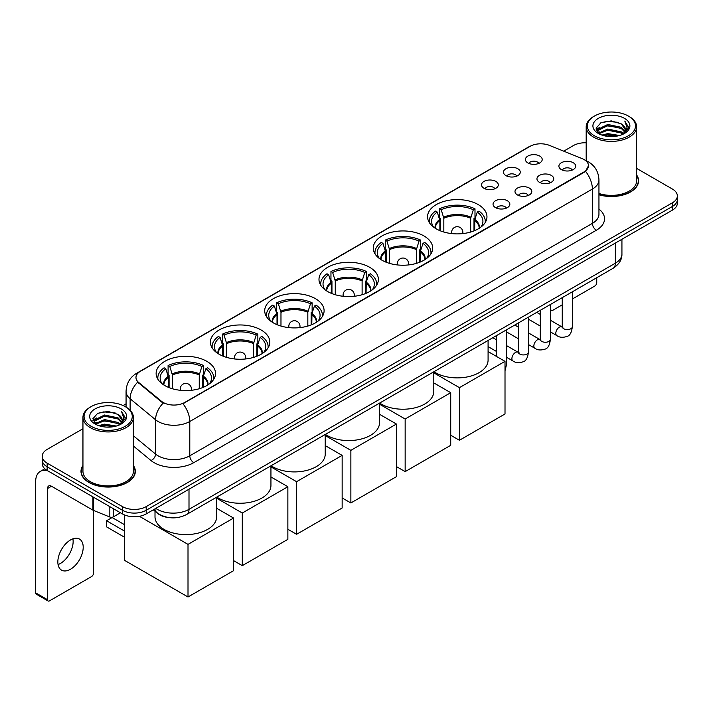 <?xml version="1.0" encoding="UTF-8"?>
<svg xmlns="http://www.w3.org/2000/svg" width="713" height="713" viewBox="0 0 713 713"><rect width="100%" height="100%" fill="white"/><g stroke="black" fill="none" stroke-linecap="round" stroke-linejoin="round"><path stroke-width="1.07" d="M261.118 329.985A29.696 17.148 0 0 0 228.748 326.269A29.696 17.148 0 0 0 210.415 342.106A29.696 17.148 0 0 0 219.114 354.236A29.696 17.148 0 0 0 251.484 357.953A29.696 17.148 0 0 0 269.817 342.106A29.696 17.148 0 0 0 261.118 329.985M423.977 235.958A29.696 17.148 0 0 0 391.606 232.242A29.696 17.148 0 0 0 373.273 248.079A29.696 17.148 0 0 0 381.972 260.209A29.696 17.148 0 0 0 414.342 263.926A29.696 17.148 0 0 0 432.675 248.079A29.696 17.148 0 0 0 423.977 235.958M369.69 267.304A29.696 17.148 0 0 0 337.32 263.587A29.696 17.148 0 0 0 318.987 279.425A29.696 17.148 0 0 0 327.686 291.555A29.696 17.148 0 0 0 360.056 295.271A29.696 17.148 0 0 0 378.389 279.425A29.696 17.148 0 0 0 369.69 267.304M315.404 298.64A29.696 17.148 0 0 0 283.034 294.924A29.696 17.148 0 0 0 264.701 310.77A29.696 17.148 0 0 0 273.4 322.891A29.696 17.148 0 0 0 305.77 326.607A29.696 17.148 0 0 0 324.103 310.77A29.696 17.148 0 0 0 315.404 298.64M206.832 361.331A29.696 17.148 0 0 0 174.462 357.605A29.696 17.148 0 0 0 156.129 373.452A29.696 17.148 0 0 0 164.828 385.573A29.696 17.148 0 0 0 197.198 389.289A29.696 17.148 0 0 0 215.531 373.452A29.696 17.148 0 0 0 206.832 361.331M478.263 204.613A29.696 17.148 0 0 0 445.892 200.897A29.696 17.148 0 0 0 427.559 216.743A29.696 17.148 0 0 0 436.258 228.864A29.696 17.148 0 0 0 468.628 232.581A29.696 17.148 0 0 0 486.961 216.743A29.696 17.148 0 0 0 478.263 204.613M505.918 175.612A8.404 4.857 180 0 1 504.251 174.239A8.404 4.857 180 0 1 507.041 168.206A8.404 4.857 180 0 1 517.807 168.74A8.404 4.857 180 0 1 519.474 174.239A8.404 4.857 180 0 1 505.918 175.612M516.782 176.111A5.044 2.914 0 0 0 515.428 174.694A5.044 2.914 0 0 0 510.463 173.954A5.044 2.914 0 0 0 506.943 176.111M483.967 188.285A8.404 4.857 180 0 1 482.3 186.913A8.404 4.857 180 0 1 485.081 180.879A8.404 4.857 180 0 1 495.856 181.423A8.404 4.857 180 0 1 497.522 186.913A8.404 4.857 180 0 1 483.967 188.285M494.831 188.785A5.044 2.914 0 0 0 493.476 187.367A5.044 2.914 0 0 0 488.512 186.628A5.044 2.914 0 0 0 484.992 188.785M527.87 162.929A8.404 4.857 180 0 1 526.203 161.557A8.404 4.857 180 0 1 528.993 155.532A8.404 4.857 180 0 1 539.759 156.067A8.404 4.857 180 0 1 541.425 161.557A8.404 4.857 180 0 1 527.87 162.929M538.734 163.437A5.044 2.914 0 0 0 537.379 162.02A5.044 2.914 0 0 0 532.415 161.281A5.044 2.914 0 0 0 528.894 163.437M539.402 182.27A8.404 4.857 180 0 1 537.736 180.888A8.404 4.857 180 0 1 540.516 174.863A8.404 4.857 180 0 1 551.292 175.398A8.404 4.857 180 0 1 552.958 180.888A8.404 4.857 180 0 1 539.402 182.27M550.267 182.769A5.044 2.914 0 0 0 548.912 181.352A5.044 2.914 0 0 0 543.948 180.612A5.044 2.914 0 0 0 540.427 182.769M517.451 194.943A8.404 4.857 180 0 1 515.784 193.571A8.404 4.857 180 0 1 518.565 187.537A8.404 4.857 180 0 1 529.34 188.072A8.404 4.857 180 0 1 531.007 193.571A8.404 4.857 180 0 1 517.451 194.943M528.315 195.442A5.044 2.914 0 0 0 526.96 194.025A5.044 2.914 0 0 0 521.996 193.285A5.044 2.914 0 0 0 518.476 195.442M495.499 207.617A8.404 4.857 180 0 1 493.833 206.244A8.404 4.857 180 0 1 496.613 200.21A8.404 4.857 180 0 1 507.389 200.754A8.404 4.857 180 0 1 509.055 206.244A8.404 4.857 180 0 1 495.499 207.617M506.364 208.116A5.044 2.914 0 0 0 505.009 206.699A5.044 2.914 0 0 0 500.045 205.959A5.044 2.914 0 0 0 496.524 208.116M561.354 169.587A8.404 4.857 180 0 1 559.687 168.215A8.404 4.857 180 0 1 562.477 162.19A8.404 4.857 180 0 1 573.243 162.724A8.404 4.857 180 0 1 574.91 168.215A8.404 4.857 180 0 1 561.354 169.587M572.218 170.095A5.044 2.914 0 0 0 570.863 168.678A5.044 2.914 0 0 0 565.899 167.938A5.044 2.914 0 0 0 562.379 170.095M582.04 158.571A15.133 8.734 180 0 1 584.063 159.552A15.133 8.734 180 0 1 588.492 165.728A15.133 8.734 180 0 1 584.063 171.904L184.64 402.506A15.133 8.734 180 0 1 161.548 401.339L138.705 382.498A15.133 8.734 180 0 1 135.969 377.489A15.133 8.734 180 0 1 140.399 371.313L530.035 146.361A15.133 8.734 180 0 1 549.411 145.381L582.04 158.571M168.437 517.504A16.809 9.706 180 0 1 157.796 513.538L153.295 509.822M82.949 465.518A27.174 15.695 0 0 0 80.988 471.364A27.174 15.695 0 0 0 88.947 482.46A27.174 15.695 0 0 0 118.563 485.865A27.174 15.695 0 0 0 135.345 471.364A27.174 15.695 0 0 0 133.384 465.518M588.492 165.728L585.525 171.289L584.063 172.35L182.938 403.718A19.616 11.328 60 0 1 189.792 421.49A22.415 12.941 180 0 1 158.09 421.49A22.415 12.941 180 0 1 155.577 419.77L130.123 398.772A22.415 12.941 180 0 1 126.067 391.348L126.067 407.123M82.949 428.736L47.138 449.404A16.809 9.706 0 0 0 42.219 456.267L42.219 463.593A16.809 9.706 0 0 0 47.138 470.455L122.431 513.921L122.431 510.258A16.809 9.706 0 0 0 146.201 510.258L672.43 206.449A16.809 9.706 0 0 0 677.35 199.587A16.809 9.706 0 0 1 672.43 206.449L146.201 510.258A16.809 9.706 0 0 1 122.431 510.258L47.138 466.792L122.431 510.258L122.431 506.595A16.809 9.706 0 0 0 146.201 506.595L672.43 202.786A16.809 9.706 0 0 0 677.35 195.923A16.809 9.706 0 0 0 672.43 189.061L636.62 168.393M42.219 459.93A16.809 9.706 0 0 0 47.138 466.792A16.809 9.706 0 0 1 42.219 459.93M164.944 403.718L161.548 401.998L137.68 382.132A19.616 13.119 129.5 0 0 130.123 398.772L130.123 410.216M598.947 194.774A27.174 15.695 0 0 0 638.581 180.826A27.174 15.695 0 0 0 636.62 174.97M586.184 142.769A16.809 9.706 0 0 0 573.359 145.595L563.716 151.165M126.067 403.834L123.108 405.545M42.219 456.267A16.809 9.706 0 0 0 47.138 463.129L122.431 506.595M122.431 513.921A16.809 9.706 0 0 0 146.201 513.921L672.43 210.112A16.809 9.706 0 0 0 677.35 203.241L677.35 195.923M550.391 308.943L550.775 309.166A2.799 1.622 120 0 0 551.354 310.449A2.799 1.622 120 0 0 552.762 310.315L562.254 304.825M572.343 299.005L594.758 286.065A2.799 1.622 120 0 0 596.745 282.633L596.745 277.722M550.775 309.166L550.775 304.264M594.366 135.755A24.099 13.912 0 0 0 628.438 135.755A24.099 13.912 0 0 0 628.438 116.085L629.231 116.54A25.213 14.563 0 0 1 636.62 126.834A25.213 14.563 0 0 1 621.05 140.283A25.213 14.563 0 0 1 593.572 137.128A25.213 14.563 0 0 1 586.184 126.834A25.213 14.563 0 0 1 593.572 116.54L594.366 116.085A24.099 13.912 0 0 0 594.366 135.755M598.947 193.481A25.213 14.563 0 0 0 636.62 180.826L636.62 126.834M598.947 194.587A26.898 15.526 0 0 0 638.304 180.826A26.898 15.526 0 0 0 636.62 175.425M601.959 135.096L607.779 133.607L619.57 135.497M603.626 135.604L607.779 134.757L617.841 135.925M598.359 133.215L607.779 129.035L621.308 131.887L623.483 133.696M598.92 133.705L607.779 130.176L621.308 133.037L622.886 134.24M597.556 132.449L597.868 129.418L607.779 124.454L621.308 127.315L625.016 131.513M597.441 131.896L597.868 130.559L607.779 125.604L621.308 128.456L624.748 132.065M622.743 134.356A14.01 8.093 0 0 0 625.417 129.606A14.01 8.093 0 0 0 621.308 123.884L625.408 129.882M624.481 118.367A18.493 10.677 0 0 0 598.367 118.349A18.493 10.677 0 0 0 598.243 133.42A18.493 10.677 0 0 0 598.323 133.465A18.493 10.677 0 0 0 624.561 133.42A18.493 10.677 0 0 0 624.481 118.367M621.308 123.884L611.246 120.88L600.899 122.779L596.104 128.197L599.285 133.973M623.884 133.794L628.358 128.126L628.447 127.11L624.811 121.032L627.101 127.841L622.886 134.285M629.231 116.54L628.438 116.085A24.099 13.912 0 0 0 594.366 116.085M624.811 121.032L628.438 127.342M600.658 122.903L606.995 121.335L618.34 122.351M596.291 130.265L598.359 128.643M602.904 126.7L606.995 125.916L617.939 126.807M602.904 131.281L606.995 130.488L617.939 131.388M603.742 135.639L606.995 135.06L617.832 135.933M596.166 129.811L599.562 127.404M597.975 132.885L599.562 131.976M439.876 230.647L439.876 220.549L437.238 212.046A25.668 14.821 0 0 0 433.032 226.199A25.668 14.821 0 0 0 433.682 227.162M440.527 230.905L440.527 218.517L439.529 217.946L439.529 208.793A28.021 16.176 0 0 1 474.992 208.793L473.316 209.756A25.668 14.821 0 0 0 441.204 209.756L443.834 218.258L443.834 232.037M470.687 232.037L470.687 218.258L473.316 209.756M433.932 371.723A30.819 17.798 0 0 0 435.465 372.676A30.819 17.798 0 0 0 469.056 376.535A30.819 17.798 0 0 0 488.084 360.092L488.084 340.457M474.992 208.793L474.992 217.946L473.993 218.517L473.993 230.905M437.238 212.046L435.563 211.084A28.021 16.176 0 0 0 429.244 221.315A28.021 16.176 0 0 0 429.324 222.563M441.204 209.756L439.529 208.793M485.196 222.563A28.021 16.176 0 0 0 485.277 221.315A28.021 16.176 0 0 0 478.958 211.084L477.282 212.046L474.84 219.47L474.653 230.647M480.847 227.162A25.668 14.821 0 0 0 481.489 226.199A25.668 14.821 0 0 0 477.282 212.046M459.439 440.277L459.439 387.658L505.009 361.348L505.009 413.968L459.439 440.277L450.723 435.242M459.439 387.658L433.798 372.854M488.084 351.58L505.009 361.348M385.59 261.983L385.59 251.894L382.952 243.391A25.668 14.821 0 0 0 378.746 257.545A25.668 14.821 0 0 0 379.396 258.507M386.241 262.25L386.241 249.862L385.243 249.283L385.243 240.129A28.021 16.176 0 0 1 420.706 240.129L419.03 241.101A25.668 14.821 0 0 0 386.918 241.101L389.548 249.603L389.548 263.382M416.401 263.382L416.401 249.603L419.03 241.101M379.646 403.068A30.819 17.798 0 0 0 381.179 404.021A30.819 17.798 0 0 0 414.77 407.872A30.819 17.798 0 0 0 433.798 391.437L433.798 371.803M420.706 240.129L420.706 249.283L419.707 249.862L419.707 262.25M382.952 243.391L381.277 242.42A28.021 16.176 0 0 0 374.958 252.66A28.021 16.176 0 0 0 375.038 253.908M386.918 241.101L385.243 240.129M430.91 253.908A28.021 16.176 0 0 0 430.991 252.66A28.021 16.176 0 0 0 424.672 242.42L422.996 243.391L420.545 250.816L420.358 261.983M426.552 258.507A25.668 14.821 0 0 0 427.203 257.545A25.668 14.821 0 0 0 422.996 243.391M405.153 471.623L405.153 419.003L450.723 392.694L450.723 445.313L405.153 471.623L396.437 466.587M405.153 419.003L379.512 404.2M433.798 382.917L450.723 392.694M331.304 293.328L331.304 283.23L328.666 274.728A25.668 14.821 0 0 0 324.46 288.89A25.668 14.821 0 0 0 325.11 289.852M331.955 293.587L331.955 281.198L330.957 280.628L330.957 271.475A28.021 16.176 0 0 1 366.42 271.475L364.744 272.446A25.668 14.821 0 0 0 332.632 272.446L335.262 280.949L335.262 294.719M362.115 294.719L362.115 280.949L364.744 272.446M325.36 434.404A30.819 17.798 0 0 0 326.893 435.358A30.819 17.798 0 0 0 360.484 439.217A30.819 17.798 0 0 0 379.512 422.773L379.512 403.148M366.42 271.475L366.42 280.628L365.421 281.198L365.421 293.587M328.666 274.728L326.991 273.765A28.021 16.176 0 0 0 320.672 283.997A28.021 16.176 0 0 0 320.752 285.245M332.632 272.446L330.957 271.475M376.624 285.245A28.021 16.176 0 0 0 376.705 283.997A28.021 16.176 0 0 0 370.386 273.765L368.71 274.728L366.259 282.161L366.072 293.328M372.266 289.852A25.668 14.821 0 0 0 372.917 288.89A25.668 14.821 0 0 0 368.71 274.728M350.867 502.959L350.867 450.349L396.437 424.039L396.437 476.658L350.867 502.959L342.151 497.932M350.867 450.349L325.226 435.536M379.512 414.262L396.437 424.039M277.018 324.673L277.018 314.576L274.38 306.073A25.668 14.821 0 0 0 270.174 320.226A25.668 14.821 0 0 0 270.824 321.189M277.669 324.932L277.669 312.544L276.671 311.973L276.671 302.82A28.021 16.176 0 0 1 312.134 302.82L310.458 303.783A25.668 14.821 0 0 0 278.346 303.783L280.975 312.285L280.975 326.064M307.829 326.064L307.829 312.285L310.458 303.783M271.074 465.749A30.819 17.798 0 0 0 272.607 466.703A30.819 17.798 0 0 0 306.198 470.562A30.819 17.798 0 0 0 325.226 454.119L325.226 434.484M312.134 302.82L312.134 311.973L311.135 312.544L311.135 324.932M274.38 306.073L272.705 305.102A28.021 16.176 0 0 0 266.386 315.342A28.021 16.176 0 0 0 266.466 316.59M278.346 303.783L276.671 302.82M322.338 316.59A28.021 16.176 0 0 0 322.419 315.342A28.021 16.176 0 0 0 316.1 305.102L314.424 306.073L311.973 313.497L311.786 324.673M317.98 321.189A25.668 14.821 0 0 0 318.631 320.226A25.668 14.821 0 0 0 314.424 306.073M296.581 534.304L296.581 481.685L342.151 455.375L342.151 507.995L296.581 534.304L287.865 529.269M296.581 481.685L270.94 466.881M325.226 445.607L342.151 455.375M222.732 356.01L222.732 345.921L220.094 337.409A25.668 14.821 0 0 0 215.887 351.571A25.668 14.821 0 0 0 216.538 352.534M223.383 356.277L223.383 343.889L222.385 343.309L222.385 334.156A28.021 16.176 0 0 1 257.848 334.156L256.172 335.128A25.668 14.821 0 0 0 224.06 335.128L226.689 343.63L226.689 357.409M253.543 357.409L253.543 343.63L256.172 335.128M216.788 497.095A30.819 17.798 0 0 0 218.321 498.039A30.819 17.798 0 0 0 251.912 501.899A30.819 17.798 0 0 0 270.94 485.464L270.94 465.83M257.848 334.156L257.848 343.309L256.849 343.889L256.849 356.277M220.094 337.409L218.419 336.447A28.021 16.176 0 0 0 212.1 346.687A28.021 16.176 0 0 0 212.18 347.935M224.06 335.128L222.385 334.156M268.052 347.935A28.021 16.176 0 0 0 268.133 346.687A28.021 16.176 0 0 0 261.814 336.447L260.138 337.409L257.687 344.842L257.5 356.01M263.694 352.534A25.668 14.821 0 0 0 264.345 351.571A25.668 14.821 0 0 0 260.138 337.409M242.295 565.65L242.295 513.03L287.865 486.721L287.865 539.34L242.295 565.65L233.579 560.614M242.295 513.03L216.654 498.227M270.94 476.944L287.865 486.721M168.446 387.355L168.446 377.257L165.808 368.755A25.668 14.821 0 0 0 161.601 382.917A25.668 14.821 0 0 0 162.252 383.879M169.097 387.614L169.097 375.225L168.099 374.655L168.099 365.502A28.021 16.176 0 0 1 203.561 365.502L201.886 366.464A25.668 14.821 0 0 0 169.774 366.464L172.403 374.976L172.403 388.745M199.257 388.745L199.257 374.976L201.886 366.464M155.006 511.23L155.006 516.8A30.819 17.798 0 0 0 164.035 529.385A30.819 17.798 0 0 0 197.626 533.244A30.819 17.798 0 0 0 216.654 516.8L216.654 497.166M203.561 365.502L203.561 374.655L202.563 375.225L202.563 387.614M165.808 368.755L164.133 367.792A28.021 16.176 0 0 0 157.814 378.024A28.021 16.176 0 0 0 157.894 379.271M169.774 366.464L168.099 365.502M213.766 379.271A28.021 16.176 0 0 0 213.847 378.024A28.021 16.176 0 0 0 207.528 367.792L205.852 368.755L203.401 376.188L203.214 387.355M209.408 383.879A25.668 14.821 0 0 0 210.059 382.917A25.668 14.821 0 0 0 205.852 368.755M124.606 537.281L106.576 526.871L106.576 520.74L124.606 531.149M188.009 596.986L188.009 544.367L233.579 518.057L233.579 570.676L188.009 596.986L124.606 560.382L124.606 514.982M188.009 544.367L139.4 516.31M216.654 508.289L233.579 518.057M106.576 520.74L112.128 517.54L124.606 524.741M72.913 538.832A17.932 10.356 -60 0 1 60.462 563.43A17.932 10.356 -60 0 1 58.065 564.553M70.516 569.241A17.932 10.356 120 0 0 82.236 553.44A17.932 10.356 120 0 0 79.491 539.064A17.932 10.356 120 0 0 70.516 539.955A17.932 10.356 120 0 0 58.805 555.757A17.932 10.356 120 0 0 61.55 570.124A17.932 10.356 120 0 0 70.516 569.241M113.412 508.717L113.412 516.836L120.444 512.772M47.976 470.936A22.415 12.941 -120 0 0 40.293 471.4A22.415 12.941 -120 0 0 35.65 481.658L35.65 592.851L47.539 599.713L47.539 488.53A5.606 3.235 60 0 1 48.698 485.963A5.606 3.235 60 0 1 51.496 486.239L92.931 510.16L92.931 496.89M47.539 599.713A2.799 1.622 120 0 0 48.119 600.997L36.229 594.134A2.799 1.622 -60 0 1 35.65 592.851M48.119 600.997A2.799 1.622 120 0 0 49.518 600.854L91.522 576.603A2.799 1.622 120 0 0 93.501 573.172L93.501 510.419M113.412 516.836A2.799 1.622 180 0 1 109.829 517.014L93.305 510.339A2.799 1.622 180 0 1 92.931 510.16M91.121 426.294A24.099 13.912 0 0 0 125.203 426.294A24.099 13.912 0 0 0 125.203 406.624L125.996 407.078A25.213 14.563 0 0 1 133.384 417.372A25.213 14.563 0 0 1 117.814 430.83A25.213 14.563 0 0 1 90.337 427.666A25.213 14.563 0 0 1 82.949 417.372A25.213 14.563 0 0 1 90.328 407.078L91.121 406.624A24.099 13.912 0 0 0 91.121 426.294M82.949 417.372L82.949 471.364A25.213 14.563 0 0 0 90.337 481.658A25.213 14.563 0 0 0 117.814 484.822A25.213 14.563 0 0 0 133.384 471.364L133.384 417.372M82.949 465.963A26.898 15.526 0 0 0 81.264 471.364A26.898 15.526 0 0 0 89.143 482.345A26.898 15.526 0 0 0 118.456 485.713A26.898 15.526 0 0 0 135.06 471.364A26.898 15.526 0 0 0 133.384 465.963M98.724 425.643L104.535 424.155L116.326 426.044M100.39 426.151L104.535 425.296L114.606 426.472M95.114 423.754L104.535 419.574L118.073 422.435L120.247 424.235M95.676 424.253L104.535 420.723L118.073 423.575L119.641 424.779M94.321 422.996L94.633 419.957L104.535 415.002L118.073 417.854L121.771 422.06M94.196 422.435L94.633 421.098L104.535 416.142L118.073 419.003L121.513 422.604M119.499 424.895A14.01 8.093 0 0 0 122.173 420.144A14.01 8.093 0 0 0 118.073 414.422L122.164 420.42M121.237 408.914A18.493 10.677 0 0 0 95.132 408.888A18.493 10.677 0 0 0 95.007 423.968A18.493 10.677 0 0 0 95.087 424.012A18.493 10.677 0 0 0 121.317 423.968A18.493 10.677 0 0 0 121.237 408.914M118.073 414.422L108.002 411.419L97.663 413.326L92.868 418.745L96.041 424.52M120.649 424.333L125.114 418.665L125.203 417.649L121.567 411.579L123.857 418.379L119.65 424.832M125.996 407.078L125.203 406.624A24.099 13.912 0 0 0 91.121 406.624M121.567 411.579L125.203 417.88M97.423 413.442L103.75 411.882L115.105 412.898M93.047 420.804L95.114 419.182M99.668 417.248L103.75 416.454L114.695 417.355M99.668 421.82L103.75 421.026L114.695 421.927M100.506 426.178L103.75 425.608L114.588 426.472M92.931 420.358L96.317 417.943M94.731 423.433L96.317 422.515M138.705 382.498L138.705 383.166M161.548 401.339L161.548 401.998M184.64 402.506L184.64 402.952M584.063 171.904L584.063 172.35M598.947 209.096A28.021 16.176 180 0 1 596.344 230.237L193.758 462.675A5.606 3.235 60 0 1 189.792 455.812L592.387 223.374A22.415 12.941 0 0 0 598.947 214.23L598.947 179.908A22.415 12.941 180 0 1 592.387 189.061A19.616 11.328 -120 0 0 585.525 171.289M193.758 462.675A28.021 16.176 180 0 1 154.133 462.675A28.021 16.176 180 0 1 150.987 460.518L133.384 445.999M163.224 403.041A19.616 13.119 129.5 0 0 155.577 419.77L155.577 454.083A22.415 12.941 0 0 0 158.09 455.812A22.415 12.941 0 0 0 189.792 455.812L189.792 421.49L592.387 189.061L592.387 223.374A5.606 3.235 60 0 0 596.344 230.237M598.947 179.908C598.572 171.851 595.025 165.808 588.323 161.78L585.489 160.398A19.616 9.189 112 0 0 585.23 160.3M138.732 372.462A19.616 11.328 -120 0 0 136.7 373.22C129.989 377.248 126.451 383.291 126.067 391.348M136.7 373.22L528.386 147.083A19.616 11.328 60 0 1 529.875 146.45M146.201 506.595L146.201 513.921M672.43 202.786L672.43 210.112M47.138 463.129L47.138 470.455M133.384 435.777L155.577 454.083A5.606 3.752 -50.5 0 1 150.987 460.518M155.791 508.387A22.415 12.941 0 0 0 157.297 509.34A22.415 12.941 0 0 0 188.998 509.34L615.364 263.186A22.415 12.941 0 0 0 621.932 254.033C622.092 259.594 619.134 264.354 613.046 268.311L186.681 514.474A11.212 6.47 60 0 0 188.998 509.34L188.998 489.216M615.364 243.053L615.364 263.186A11.212 6.47 60 0 1 613.046 268.311M154.881 508.904A11.212 7.495 129.5 0 0 156.842 512.549L153.438 509.742M439.876 220.549A21.969 12.682 0 0 0 435.295 228.285M470.687 218.258A21.969 12.682 0 0 0 443.834 218.258M439.689 219.47A22.228 12.834 0 0 0 435.073 228.142M470.874 217.189A22.228 12.834 0 0 0 443.646 217.189M479.448 228.142A22.228 12.834 0 0 0 474.84 219.47M479.225 228.285A21.969 12.682 0 0 0 474.653 220.549M452.158 233.632A5.606 3.235 180 0 1 451.659 232.295L451.659 233.579M462.862 233.579L462.862 232.295A5.606 3.235 180 0 1 462.363 233.632M385.59 251.894A21.969 12.682 0 0 0 381.009 259.621M416.401 249.603A21.969 12.682 0 0 0 389.548 249.603M385.403 250.816A22.228 12.834 0 0 0 380.787 259.487M416.588 248.525A22.228 12.834 0 0 0 389.36 248.525M425.162 259.487A22.228 12.834 0 0 0 420.545 250.816M424.939 259.621A21.969 12.682 0 0 0 420.358 251.894M397.872 264.978A5.606 3.235 180 0 1 397.373 263.641L397.373 264.924M408.576 264.924L408.576 263.641A5.606 3.235 180 0 1 408.077 264.978M331.304 283.23A21.969 12.682 0 0 0 326.723 290.966M362.115 280.949A21.969 12.682 0 0 0 335.262 280.949M331.117 282.161A22.228 12.834 0 0 0 326.501 290.824M362.302 279.87A22.228 12.834 0 0 0 335.074 279.87M370.876 290.824A22.228 12.834 0 0 0 366.259 282.161M370.653 290.966A21.969 12.682 0 0 0 366.072 283.23M343.586 296.314A5.606 3.235 180 0 1 343.087 294.986L343.087 296.26M354.29 296.26L354.29 294.986A5.606 3.235 180 0 1 353.791 296.314M277.018 314.576A21.969 12.682 0 0 0 272.437 322.312M307.829 312.285A21.969 12.682 0 0 0 280.975 312.285M276.831 313.497A22.228 12.834 0 0 0 272.214 322.169M308.016 311.216A22.228 12.834 0 0 0 280.788 311.216M316.59 322.169A22.228 12.834 0 0 0 311.973 313.497M316.367 322.312A21.969 12.682 0 0 0 311.786 314.576M289.3 327.659A5.606 3.235 180 0 1 288.801 326.322L288.801 327.606M300.004 327.606L300.004 326.322A5.606 3.235 180 0 1 299.505 327.659M222.732 345.921A21.969 12.682 0 0 0 218.151 353.648M253.543 343.63A21.969 12.682 0 0 0 226.689 343.63M222.545 344.842A22.228 12.834 0 0 0 217.928 353.505M253.73 342.552A22.228 12.834 0 0 0 226.502 342.552M262.304 353.505A22.228 12.834 0 0 0 257.687 344.842M262.081 353.648A21.969 12.682 0 0 0 257.5 345.921M235.014 359.004A5.606 3.235 180 0 1 234.515 357.668L234.515 358.951M245.718 358.951L245.718 357.668A5.606 3.235 180 0 1 245.219 359.004M168.446 377.257A21.969 12.682 0 0 0 163.865 384.993M199.257 374.976A21.969 12.682 0 0 0 172.403 374.976M168.259 376.188A22.228 12.834 0 0 0 163.642 384.851M199.444 373.897A22.228 12.834 0 0 0 172.216 373.897M208.018 384.851A22.228 12.834 0 0 0 203.401 376.188M207.795 384.993A21.969 12.682 0 0 0 203.214 377.257M180.728 390.341A5.606 3.235 180 0 1 180.229 389.004L180.229 390.287M191.432 390.287L191.432 389.004A5.606 3.235 180 0 1 190.932 390.341M572.343 291.813L572.343 326.67A5.044 2.914 180 0 1 570.632 328.853A5.044 2.914 180 0 1 563.733 328.729A5.044 2.914 180 0 1 562.254 326.67L562.094 327.757L562.548 327.383M572.343 326.67C571.657 332.525 569.839 335.796 566.906 336.483C562.735 337.775 559.384 337.481 556.853 335.609A5.044 2.914 -60 0 1 556.078 331.572A5.044 2.914 -60 0 1 559.375 327.124A5.044 2.914 -60 0 1 559.598 327.009A5.044 2.914 -60 0 1 561.897 326.875L562.922 327.285M550.391 304.487L550.391 339.343A5.044 2.914 180 0 1 548.68 341.527A5.044 2.914 180 0 1 541.782 341.402A5.044 2.914 180 0 1 540.302 339.343L540.142 340.431L540.597 340.056M550.391 339.343C549.696 345.199 547.887 348.47 544.955 349.156C540.784 350.448 537.433 350.154 534.902 348.283A5.044 2.914 -60 0 1 534.126 344.245A5.044 2.914 -60 0 1 537.424 339.798A5.044 2.914 -60 0 1 537.647 339.682A5.044 2.914 -60 0 1 539.946 339.548L540.971 339.958M528.44 317.16L528.44 352.017A5.044 2.914 180 0 1 526.729 354.201A5.044 2.914 180 0 1 519.83 354.076A5.044 2.914 180 0 1 518.351 352.017L518.191 353.104L518.645 352.73M528.44 352.017C527.745 357.873 525.936 361.143 522.994 361.83C518.832 363.122 515.481 362.828 512.95 360.965A5.044 2.914 -60 0 1 512.175 356.919A5.044 2.914 -60 0 1 515.472 352.472A5.044 2.914 -60 0 1 515.695 352.356A5.044 2.914 -60 0 1 517.995 352.222L519.019 352.632M506.488 329.834L506.488 364.691A5.044 2.914 180 0 1 505.009 366.749M47.539 488.53L51.496 486.239M93.305 497.104L93.305 510.339M109.829 517.014L109.829 506.64M528.386 147.083L531.987 145.407M186.681 514.474C177.662 519.011 168.642 519.011 159.623 514.474L156.842 512.549M621.932 254.033L621.932 239.265M551.354 310.449L550.391 309.897M638.304 183.072L638.304 180.826M597.396 132.253L597.396 131.326M586.184 160.692L586.184 126.834M429.244 222.429L429.244 221.315M485.277 222.429L485.277 221.315M462.862 232.295A5.606 5.606 0 0 0 454.457 227.447A5.606 5.606 0 0 0 451.659 232.295M374.958 253.775L374.958 252.66M430.991 253.775L430.991 252.66M408.576 263.641A5.606 5.606 0 0 0 400.171 258.783A5.606 5.606 0 0 0 397.373 263.641M320.672 285.111L320.672 283.997M376.705 285.111L376.705 283.997M354.29 294.986A5.606 5.606 0 0 0 345.885 290.129A5.606 5.606 0 0 0 343.087 294.986M266.386 316.456L266.386 315.342M322.419 316.456L322.419 315.342M300.004 326.322A5.606 5.606 0 0 0 291.599 321.474A5.606 5.606 0 0 0 288.801 326.322M212.1 347.792L212.1 346.687M268.133 347.792L268.133 346.687M245.718 357.668A5.606 5.606 0 0 0 237.313 352.81A5.606 5.606 0 0 0 234.515 357.668M157.814 379.138L157.814 378.024M213.847 379.138L213.847 378.024M191.432 389.004A5.606 5.606 0 0 0 183.027 384.155A5.606 5.606 0 0 0 180.229 389.004M556.853 335.609L550.391 331.884M540.302 326.055L528.44 319.21M562.254 297.633L562.254 326.67M561.897 326.875L550.391 320.235M540.302 314.415L536.755 312.356M534.902 348.283L528.44 344.557M518.351 338.728L506.488 331.884M540.302 310.307L540.302 339.343M539.946 339.548L528.44 332.909M518.351 327.089L514.804 325.039M512.95 360.965L506.488 357.231M496.4 351.402L488.084 346.607M518.351 322.98L518.351 352.017M517.995 352.222L506.488 345.582M496.4 339.762L492.852 337.712M496.4 335.663L496.4 356.384M505.009 370.76L506.488 364.691M40.293 471.4L44.83 468.78M135.06 473.61L135.06 471.364M94.152 422.8L94.152 421.864M81.264 473.61L81.264 471.364"/></g></svg>
